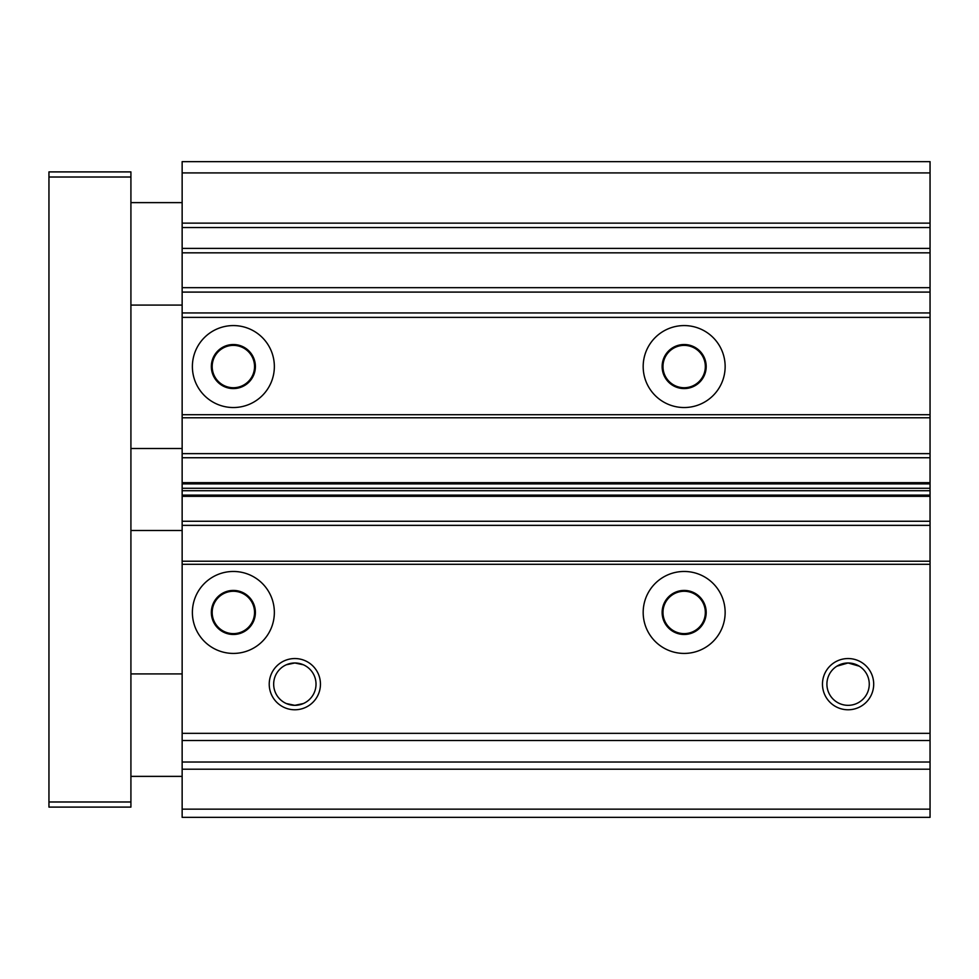 <?xml version="1.0" encoding="UTF-8"?>
<svg xmlns="http://www.w3.org/2000/svg" width="979" height="979" viewBox="0 0 979 979"><rect width="100%" height="100%" fill="white"/><g stroke="black" fill="none" stroke-linecap="round" stroke-linejoin="round"><path stroke-width="1.47" d="M859.293 666.185L848.083 662.979L837.51 665.818M233.369 653.421A40.983 40.983 0 0 1 192.386 612.45A40.983 40.983 0 0 1 233.369 571.467A40.983 40.983 0 0 1 274.353 612.45A40.983 40.983 0 0 1 233.369 653.421M684.162 653.421A40.983 40.983 0 0 1 643.179 612.45A40.983 40.983 0 0 1 684.162 571.467A40.983 40.983 0 0 1 725.145 612.45A40.983 40.983 0 0 1 684.162 653.421M294.838 709.775A25.613 25.613 0 0 1 269.225 684.162A25.613 25.613 0 0 1 294.838 658.549A25.613 25.613 0 0 1 320.451 684.162A25.613 25.613 0 0 1 294.838 709.775M294.838 662.979A21.183 21.183 0 0 0 273.667 684.162A21.183 21.183 0 0 0 294.838 705.333L286.296 703.546L294.838 705.333A21.183 21.183 0 0 0 316.021 684.162A21.183 21.183 0 0 0 294.838 662.979L286.296 664.778L294.838 662.979L303.38 664.778L294.838 662.979M848.083 709.775A25.613 25.613 0 0 1 822.47 684.162A25.613 25.613 0 0 1 848.083 658.549A25.613 25.613 0 0 1 873.696 684.162A25.613 25.613 0 0 1 848.083 709.775M848.083 662.979A21.183 21.183 0 0 0 826.912 684.162A21.183 21.183 0 0 0 848.083 705.333A21.183 21.183 0 0 0 869.266 684.162A21.183 21.183 0 0 0 848.083 662.979L836.886 666.185M684.162 407.533A40.983 40.983 0 0 1 643.179 366.55A40.983 40.983 0 0 1 684.162 325.579A40.983 40.983 0 0 1 725.145 366.55A40.983 40.983 0 0 1 684.162 407.533M233.369 407.533A40.983 40.983 0 0 1 192.386 366.55A40.983 40.983 0 0 1 233.369 325.579A40.983 40.983 0 0 1 274.353 366.55A40.983 40.983 0 0 1 233.369 407.533M684.162 387.733A21.183 21.183 0 0 1 662.979 366.55A21.183 21.183 0 0 1 684.162 345.379A21.183 21.183 0 0 1 705.333 366.55A21.183 21.183 0 0 1 684.162 387.733M233.369 387.733A21.183 21.183 0 0 1 212.186 366.55A21.183 21.183 0 0 1 233.369 345.379A21.183 21.183 0 0 1 254.54 366.55A21.183 21.183 0 0 1 233.369 387.733M233.369 633.621A21.183 21.183 0 0 1 212.186 612.45A21.183 21.183 0 0 1 233.369 591.267A21.183 21.183 0 0 1 254.54 612.45A21.183 21.183 0 0 1 233.369 633.621M684.162 633.621A21.183 21.183 0 0 1 662.979 612.45A21.183 21.183 0 0 1 684.162 591.267A21.183 21.183 0 0 1 705.333 612.45A21.183 21.183 0 0 1 684.162 633.621M233.369 590.423A22.027 22.027 0 0 0 211.342 612.45A22.027 22.027 0 0 0 233.369 634.478A22.027 22.027 0 0 0 255.397 612.45A22.027 22.027 0 0 0 233.369 590.423M684.162 590.423A22.027 22.027 0 0 0 662.134 612.45A22.027 22.027 0 0 0 684.162 634.478A22.027 22.027 0 0 0 706.189 612.45A22.027 22.027 0 0 0 684.162 590.423M303.38 703.546L294.838 705.333L303.38 703.546M684.162 344.522A22.027 22.027 0 0 0 662.134 366.55A22.027 22.027 0 0 0 684.162 388.577A22.027 22.027 0 0 0 706.189 366.55A22.027 22.027 0 0 0 684.162 344.522M233.369 344.522A22.027 22.027 0 0 0 211.342 366.55A22.027 22.027 0 0 0 233.369 388.577A22.027 22.027 0 0 0 255.397 366.55A22.027 22.027 0 0 0 233.369 344.522M930.05 172.916L182.143 172.916L182.143 161.645L930.05 161.645L930.05 817.355L182.143 817.355L182.143 488.276L930.05 488.276M182.143 172.916L182.143 488.276M930.05 809.156L182.143 809.156M930.05 769.2L182.143 769.2M930.05 762.029L182.143 762.029M930.05 740.516L182.143 740.516M930.05 733.344L182.143 733.344M930.05 561.212L182.143 561.212M930.05 525.356L182.143 525.356M930.05 453.644L182.143 453.644M930.05 417.788L182.143 417.788M130.917 177.015L130.917 171.9L48.95 171.9L48.95 801.985L130.917 801.985L130.917 177.015L48.95 177.015M48.95 801.985L48.95 807.1L130.917 807.1L130.917 801.985M182.143 448.517L130.917 448.517M182.143 530.483L130.917 530.483M182.143 673.919L130.917 673.919M182.143 776.371L130.917 776.371M182.143 305.081L130.917 305.081M182.143 202.629L130.917 202.629M182.143 223.126L930.05 223.126M930.05 564.296L182.143 564.296M930.05 521.256L182.143 521.256M930.05 496.329L182.143 496.329M930.05 495.105L182.143 495.105M930.05 490.724L182.143 490.724M930.05 483.895L182.143 483.895M930.05 482.671L182.143 482.671M930.05 457.744L182.143 457.744M930.05 414.704L182.143 414.704M930.05 317.38L182.143 317.38M930.05 312.95L182.143 312.95M930.05 292.097L182.143 292.097M182.143 287.667L930.05 287.667M930.05 252.827L182.143 252.827M182.143 248.409L930.05 248.409M930.05 227.544L182.143 227.544"/></g></svg>
